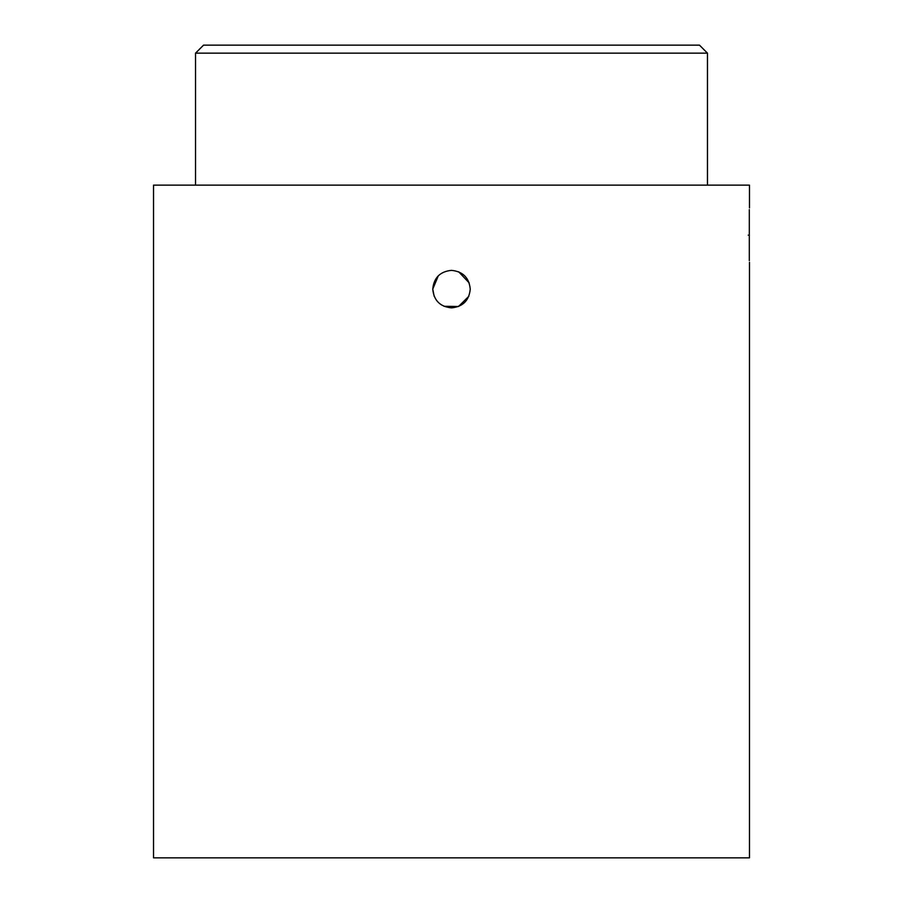 <?xml version="1.0" encoding="UTF-8"?>
<svg xmlns="http://www.w3.org/2000/svg" width="903" height="903" viewBox="0 0 903 903"><rect width="100%" height="100%" fill="white"/><g stroke="black" fill="none" stroke-linecap="round" stroke-linejoin="round"><path stroke-width="1.35" d="M749.309 209.62L749.309 260.628M195.533 53.153L203.525 45.15L699.475 45.15L707.467 53.153L195.533 53.153L195.533 185.138M748.215 235.13C749.569 270.211 749.569 270.211 748.215 235.13C749.569 200.037 749.569 200.037 748.215 235.13M451.5 307.867C462.9 306.749 469.142 300.496 470.249 289.118C469.131 277.74 462.889 271.487 451.5 270.369C440.122 271.476 433.869 277.729 432.751 289.118C433.858 300.507 440.1 306.749 451.5 307.867M468.826 296.297L458.498 306.512L443.96 306.286M434.174 296.286L432.751 289.118L438.327 275.776M749.467 207.927L749.467 185.138L153.533 185.138L153.533 857.85L749.467 857.85L749.467 262.322M458.701 271.814L469.188 282.91M707.467 185.138L707.467 53.153"/></g></svg>
